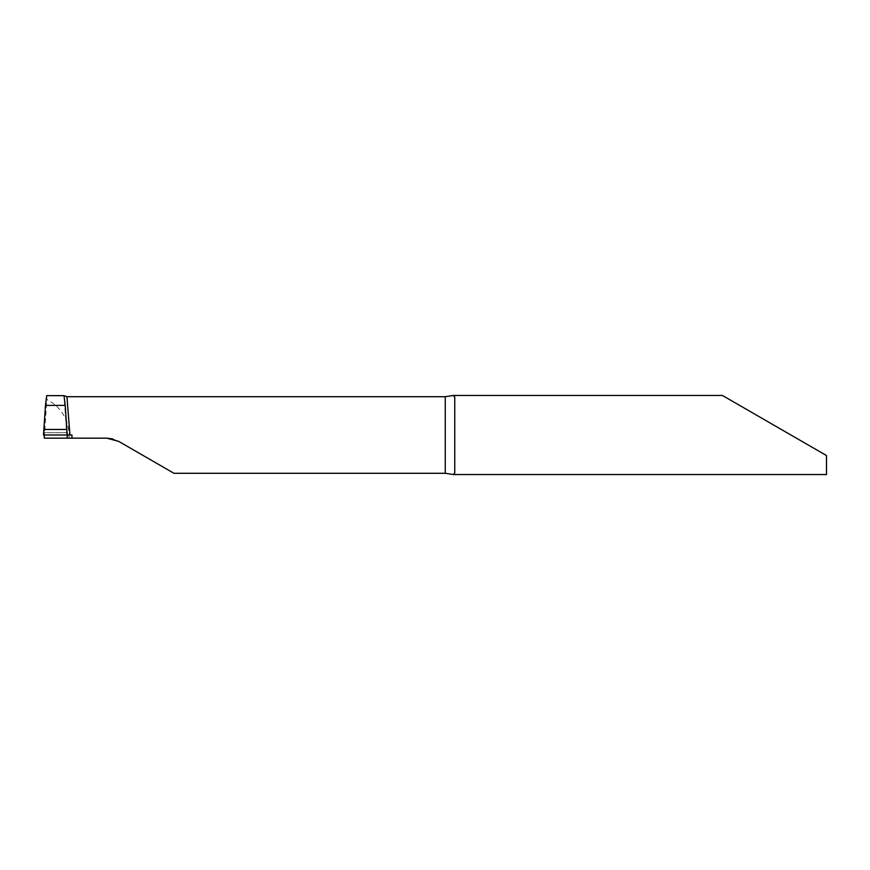 <?xml version="1.0" encoding="UTF-8"?>
<svg xmlns="http://www.w3.org/2000/svg" width="870" height="870" viewBox="0 0 870 870"><rect width="100%" height="100%" fill="white"/><g stroke="black" fill="none" stroke-linecap="round" stroke-linejoin="round"><path stroke-width="0.65" stroke-dasharray="4.35 3.26" d="M71.96 438.165L71.96 435L67.207 435L66.653 432.694L44.033 432.694L45.468 405.398L44.033 432.694L66.653 432.694L64.021 395.643L66.653 432.694L67.207 432.771M66.696 432.673L44 432.673L43.5 435M826.5 474.541L826.5 455.543M454.749 397.144L454.749 472.856M106.76 438.165L68.98 438.165L69.111 435C68.415 418.927 60.987 407.062 46.828 399.428L46.675 395.632M112.861 438.969L118.614 441.34L173.957 473.291M44.294 438.165L46.828 399.428M44.272 435L44.033 432.694L66.653 432.694L67.197 435M67.207 438.165L67.207 432.814M68.98 438.165L44.751 438.165"/><path stroke-width="1.3" d="M67.207 432.814L67.207 435L43.5 435L45.468 405.398L65.228 405.398L67.197 435L71.96 435L71.96 438.165L44.294 438.165L44.272 435M826.5 455.543L790.906 435L826.5 455.543L826.5 474.541L453.422 474.541L445.255 473.291L445.255 396.709L453.422 395.458L454.749 397.144L454.749 472.856L453.422 474.541M790.906 435L722.415 395.458L790.906 435M64.021 395.643L46.675 395.632L45.468 405.398L65.228 405.398L64.021 395.643L66.936 396.709L69.948 435M445.255 396.709L66.936 396.709M112.861 438.969L106.76 438.165L118.614 441.34L173.957 473.291L445.255 473.291M67.207 432.771L66.653 432.694M106.76 438.165L71.96 438.165M67.207 438.165L67.207 435L43.5 435L44.033 432.694M66.87 429.465L43.826 429.465M722.415 395.458L453.422 395.458"/></g></svg>
